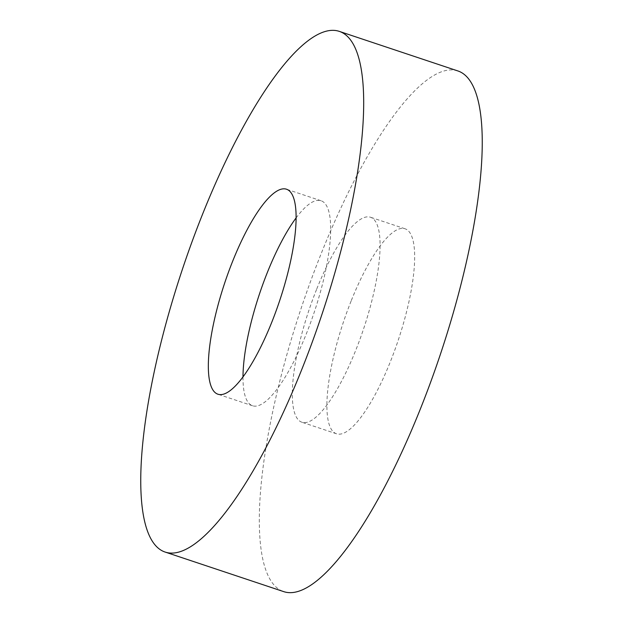 <?xml version="1.0" encoding="UTF-8"?>
<svg xmlns="http://www.w3.org/2000/svg" width="623" height="623" viewBox="0 0 623 623"><rect width="100%" height="100%" fill="white"/><g stroke="black" fill="none" stroke-linecap="round" stroke-linejoin="round"><path stroke-width="0.47" stroke-dasharray="3.12 2.34" d="M457.664 70.874A274.517 73.28 -71.5 0 0 320.861 254.433A274.517 73.28 -71.5 0 0 283.893 591.686M296.026 218.019A108.075 28.853 108.5 0 1 321.009 200.738A108.075 28.853 108.5 0 1 306.454 333.515A108.075 28.853 108.5 0 1 252.595 405.783A108.075 28.853 108.5 0 1 242.993 376.962M316.546 289.485A108.075 28.853 -71.5 0 0 301.991 422.262A108.075 28.853 -71.5 0 0 355.858 349.994A108.075 28.853 -71.5 0 0 370.405 217.217A108.075 28.853 -71.5 0 0 316.546 289.485M351.123 301.026A108.075 28.853 -71.5 0 0 336.576 433.803A108.075 28.853 -71.5 0 0 390.434 361.535A108.075 28.853 -71.5 0 0 404.989 228.758A108.075 28.853 -71.5 0 0 351.123 301.026M252.595 405.783L218.011 394.242M336.576 433.803L301.991 422.262M404.989 228.758L370.405 217.217M321.009 200.738L286.424 189.197"/><path stroke-width="0.93" d="M165.336 552.126L283.893 591.686A274.517 73.28 -71.5 0 0 420.704 408.12A274.517 73.28 -71.5 0 0 457.664 70.874L339.107 31.314A274.517 73.28 -71.5 0 0 202.296 214.88A274.517 73.28 -71.5 0 0 165.336 552.126A274.517 73.28 -71.5 0 0 302.139 368.567A274.517 73.28 -71.5 0 0 339.107 31.314M232.566 261.465A108.075 28.853 -71.5 0 0 218.011 394.242A108.075 28.853 -71.5 0 0 271.877 321.974A108.075 28.853 -71.5 0 0 286.424 189.197A108.075 28.853 -71.5 0 0 232.566 261.465M242.993 376.962A108.075 28.853 108.5 0 1 267.142 273.006A108.075 28.853 108.5 0 1 296.026 218.019"/></g></svg>
